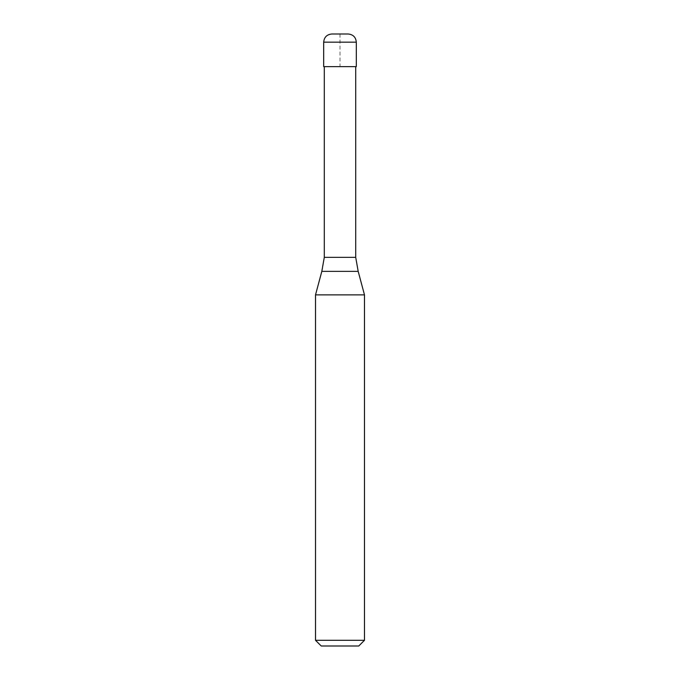 <?xml version="1.0" encoding="UTF-8"?>
<svg xmlns="http://www.w3.org/2000/svg" width="680" height="680" viewBox="0 0 680 680"><rect width="100%" height="100%" fill="white"/><g stroke="black" fill="none" stroke-linecap="round" stroke-linejoin="round"><path stroke-width="0.51" stroke-dasharray="3.4 2.55" d="M331.84 34L348.16 34M340 34L340 66.64L324.292 66.64L356.32 66.64M340 66.64L323.68 66.64M324.292 257.354L355.708 257.354M315.52 294.882L364.48 294.882M315.52 640.288L364.48 640.288M321.232 646L358.768 646M323.68 42.16L356.32 42.16M321.819 271.363L358.181 271.363"/><path stroke-width="1.02" d="M348.16 34L331.84 34C326.885 34.484 324.164 37.205 323.68 42.16L356.32 42.16C355.835 37.205 353.115 34.484 348.16 34M356.32 42.16L356.32 66.64L323.68 66.64L323.68 42.16M355.708 66.64L355.708 257.354L324.292 257.354L321.819 271.363L358.181 271.363L364.48 294.882L315.52 294.882L315.52 640.288L364.48 640.288L364.48 294.882M364.48 640.288L358.768 646L321.232 646L315.52 640.288M355.708 257.354L358.181 271.363M324.292 66.64L324.292 257.354M321.819 271.363L315.52 294.882"/></g></svg>
